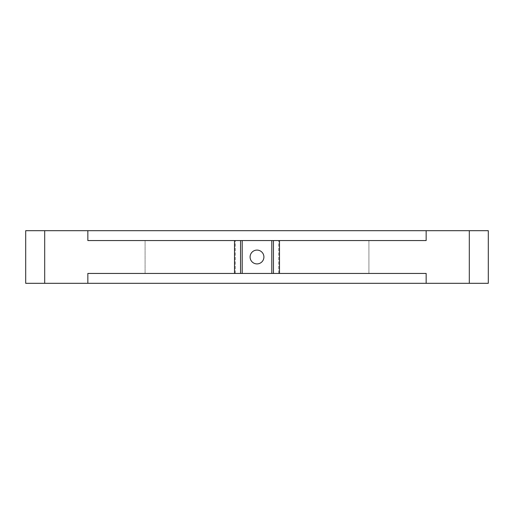 <?xml version="1.0" encoding="UTF-8"?>
<svg xmlns="http://www.w3.org/2000/svg" width="514" height="514" viewBox="0 0 514 514"><rect width="100%" height="100%" fill="white"/><g stroke="black" fill="none" stroke-linecap="round" stroke-linejoin="round"><path stroke-width="0.39" stroke-dasharray="2.57 1.93" d="M257 263.907A6.907 6.907 0 0 1 250.093 257A6.907 6.907 0 0 1 257 250.093A6.907 6.907 0 0 0 250.093 257A6.907 6.907 0 0 0 257 263.907A6.907 6.907 0 0 1 250.093 257A6.907 6.907 0 0 1 257 250.093A6.907 6.907 0 0 1 263.907 257A6.907 6.907 0 0 1 257 263.907A6.907 6.907 0 0 0 263.907 257A6.907 6.907 0 0 0 257 250.093A6.907 6.907 0 0 1 263.907 257A6.907 6.907 0 0 1 257 263.907M25.7 283.31L87.849 283.31L87.849 273.442L368.917 273.442L368.917 240.558L426.151 240.558L368.917 240.558L368.917 273.442L426.151 273.442L273.442 273.442L426.151 273.442L426.151 283.31L488.3 283.31L488.3 230.69L426.151 230.69L426.151 240.558L87.849 240.558L240.558 240.558L145.083 240.558L145.083 273.442L87.849 273.442L240.558 273.442L145.083 273.442L145.083 240.558L87.849 240.558L87.849 230.69L426.151 230.69M271.797 273.442L271.797 240.558M242.203 273.442L242.203 240.558M25.7 230.69L87.849 230.69M87.849 283.31L426.151 283.31M278.736 273.442L278.736 240.558L278.736 273.442M235.264 273.442L235.264 240.558L235.264 273.442M273.442 273.442L273.442 240.558M469.308 283.31L469.308 230.69M279.487 273.442L279.487 240.558M240.558 273.442L240.558 240.558M44.692 283.31L44.692 230.69M234.512 273.442L234.512 240.558"/><path stroke-width="0.77" d="M257 250.093A6.907 6.907 0 0 0 250.093 257A6.907 6.907 0 0 0 257 263.907A6.907 6.907 0 0 0 263.907 257A6.907 6.907 0 0 0 257 250.093M469.308 283.31L469.308 230.69L488.3 230.69L488.3 283.31L87.849 283.31L87.849 273.442L242.203 273.442L242.203 240.558L87.849 240.558L87.849 230.69L25.7 230.69L25.7 283.31L25.7 230.69M426.151 283.31L426.151 273.442L242.203 273.442M469.308 230.69L426.151 230.69L426.151 240.558L242.203 240.558M271.797 273.442L271.797 240.558M87.849 283.31L25.7 283.31M426.151 230.69L87.849 230.69M279.487 273.442L279.487 240.558M273.442 273.442L273.442 240.558M44.692 283.31L44.692 230.69M234.512 273.442L234.512 240.558M240.558 273.442L240.558 240.558"/></g></svg>
